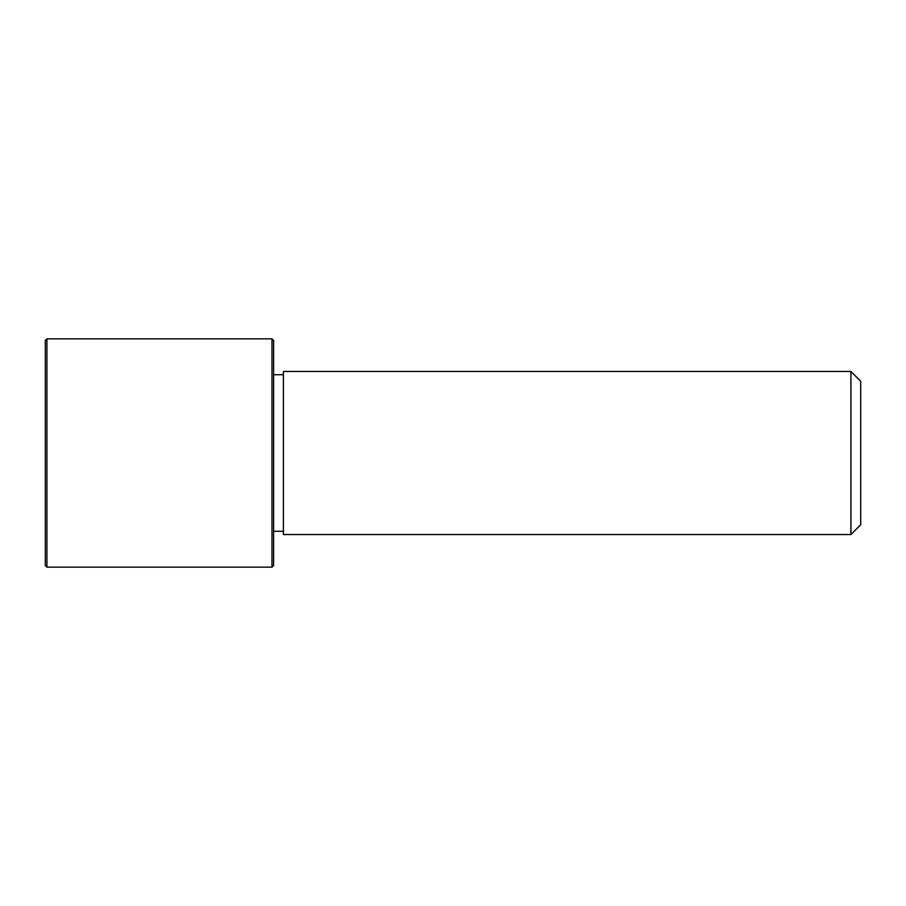 <?xml version="1.0" encoding="UTF-8"?>
<svg xmlns="http://www.w3.org/2000/svg" width="906" height="906" viewBox="0 0 906 906"><rect width="100%" height="100%" fill="white"/><g stroke="black" fill="none" stroke-linecap="round" stroke-linejoin="round"><path stroke-width="1.36" d="M283.397 534.54L283.397 371.46L850.915 371.46L850.915 534.54L283.397 534.54M850.915 534.54L860.7 524.755L860.7 381.245L850.915 371.46M271.981 567.156L273.612 565.525L273.612 340.475L271.981 338.844L46.931 338.844L46.931 567.156L271.981 567.156L271.981 338.844M46.931 567.156L45.3 565.525L45.3 340.475L46.931 338.844M283.397 531.278L273.612 531.278M283.397 374.722L273.612 374.722"/></g></svg>
